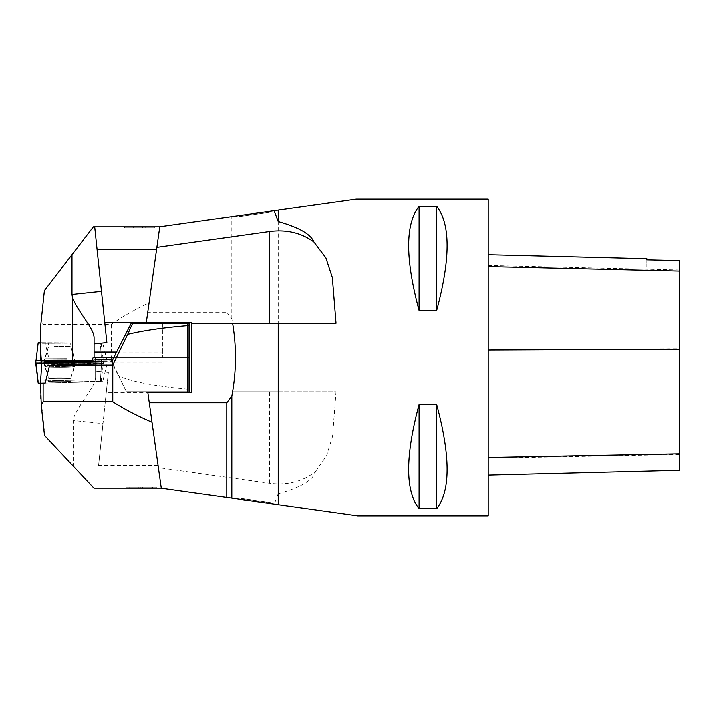 <?xml version="1.0" encoding="UTF-8"?>
<svg xmlns="http://www.w3.org/2000/svg" width="715" height="715" viewBox="0 0 715 715"><rect width="100%" height="100%" fill="white"/><g stroke="black" fill="none" stroke-linecap="round" stroke-linejoin="round"><path stroke-width="0.54" stroke-dasharray="3.58 2.68" d="M40.63 326.442L40.63 343.334L45.206 343.361L49.594 361.2L111.156 361.2L126.403 391.686L111.156 360.154L91.681 360.163M149.086 302.847L159.776 226.789L149.086 302.847C133.973 309.961 121.371 317.201 111.263 324.574L43.141 324.574L41.264 321.214L40.63 327.247M111.263 324.574L111.263 361.406M40.63 359.994L40.63 343.334M159.776 226.789L93.415 226.789L44.464 290.639L41.264 321.214M93.048 357.5L187.571 357.5L187.571 391.686L126.403 391.686M278.233 493.752L274.256 504.138L278.233 504.692L278.233 493.752C300.872 487.496 313.286 480.114 315.485 471.614C302.659 481.66 287.341 485.556 269.519 483.295L158.39 467.673L147.853 392.687L161.286 488.211L147.853 392.687L191.593 392.687L191.593 322.313L146.343 322.313L187.571 322.313L187.571 391.686L126.135 391.686M129.281 326.907L189.082 326.907L189.082 357.5L95.578 357.5L95.578 376.939L95.578 371.04L108.367 372.381L95.578 371.04L95.542 357.5L187.571 357.5L187.571 323.314M94.067 357.5L94.067 343.96L106.857 342.619L94.684 226.789M145.699 226.789L124.669 226.789L154.833 226.789L145.699 226.789L145.699 227.799L154.833 227.799L124.669 227.799L154.833 227.799L145.699 227.799L145.699 226.789M187.571 389.13C155.039 386.216 131.944 381.774 118.288 375.804M49.594 361.2L107.062 360.914L73.618 360.744M69.981 360.726L40.63 360.583M111.156 361.2L111.156 360.154M40.63 360.378L54.805 360.342M147.764 312.258L159.776 226.744L226.789 217.324L226.789 312.258L147.764 312.258L146.343 322.313L187.571 322.313M116.545 352.111L162.439 352.111L162.439 357.5L162.439 323.314M162.439 352.111L162.439 322.313M127.842 226.789L142.446 226.789L142.446 227.799L127.842 227.799L142.446 227.799L142.446 226.789L127.842 226.789L127.842 227.799M154.833 226.789L154.833 227.799L154.833 226.789M124.669 226.789L124.669 227.799L124.669 226.789M107.062 360.914L102.683 343.066L40.63 342.753L100.368 343.057L38.199 343.37L38.199 342.771M45.206 343.361L102.683 343.066M67.317 361.03L44.437 360.914L67.317 361.03M54.161 342.986L70.749 343.066L54.161 342.986M159.204 385.662L159.722 385.725M101.593 362.988L100.368 343.057L101.137 343.066L100.368 343.084L101.593 363.05L103.586 363.023L35.75 362.719L36.072 360.101L35.75 362.719M38.199 343.37L35.75 363.318L101.593 363.05M51.989 362.907L75.093 363.023L51.989 362.907M43.141 383.052L102.683 381.604L40.63 380.049L40.63 382.945L43.141 383.106M40.63 399.015L40.63 380.049M103.344 363.685L40.63 362.103M40.63 361.102L71.589 360.771M44.5 435.426L93.924 488.211M189.082 326.907L189.082 323.314L131.194 323.314M113.819 357.5L189.082 357.5L189.082 392.687L106.231 392.687L108.367 372.381L102.978 423.638L73.502 420.536L73.502 466.091M95.578 376.939C95.73 386.189 81.555 400.168 74.083 416.684L73.502 420.536M161.286 488.211L94.13 488.211M126.18 488.211L156.344 488.211L126.18 488.211L126.18 487.201L156.344 487.201L126.18 487.201M40.63 395.073L44.866 435.426M163.95 357.5L163.95 392.687L163.95 357.5M158.104 465.59L98.572 465.59L106.231 392.687M98.572 465.59L102.978 423.638M129.737 488.211L138.853 488.211L138.853 487.201L129.737 487.201L129.737 488.211L138.853 488.211M152.635 488.211L142.41 488.211L152.787 488.211L152.787 487.201L142.41 487.201L152.787 487.201L152.787 488.211L152.635 487.201M142.41 488.211L142.41 487.201M156.344 488.211L156.344 487.201L156.344 488.211M140.292 488.211L140.292 487.201M129.737 487.201L138.853 487.201M67.317 364.355A15.247 0.661 180 0 1 59.694 364.444A15.247 0.661 180 0 1 44.437 363.783A15.247 0.661 180 0 1 59.694 363.113A15.247 0.661 180 0 1 74.941 363.783A15.247 0.661 180 0 1 67.317 364.355M107.062 363.774L102.683 381.604M54.161 381.193A11.056 0.483 180 0 1 70.749 381.604A11.056 0.483 180 0 1 59.694 382.087A11.056 0.483 180 0 1 48.629 381.604A11.056 0.483 180 0 1 54.161 381.193A11.056 0.483 0 0 0 48.629 381.604A11.056 0.483 0 0 0 59.694 382.087A11.056 0.483 0 0 0 70.749 381.604A11.056 0.483 0 0 0 54.161 381.193M38.199 383.115L38.199 380.103L40.514 380.04L101.137 381.604L45.206 383.052M488.211 199.136L488.211 515.864M226.789 312.258L231.812 318.854C236.388 343.093 236.656 367.376 232.607 391.722L278.233 391.722L278.233 210.094L356.195 199.136M278.233 504.692L357.697 515.864M315.485 471.614L326.603 455.723L332.573 436.365L336.041 391.722L232.607 391.722M278.233 391.722L336.041 391.722M419.088 310.498L436.677 310.498C450.584 258.732 450.584 223.983 436.677 206.278L419.088 206.278C405.182 223.983 405.182 258.732 419.088 310.498L419.088 206.278M419.088 508.723L436.677 508.723C450.584 491.017 450.584 456.268 436.677 404.502L419.088 404.502C405.182 456.268 405.182 491.017 419.088 508.723L419.088 404.502M488.211 349.644L488.211 475.135L488.211 254.692L488.211 349.644L679.25 348.804L679.25 470.336M646.825 259.697L646.825 258.678M679.25 260.421L679.25 348.804M679.25 260.555L679.25 267.008L679.25 260.555M646.825 259.831L646.825 267.008L646.825 259.831M436.677 206.278L436.677 310.498M436.677 404.502L436.677 508.723M226.789 217.324L278.233 210.094M269.215 211.363L239.346 215.564L269.215 211.363L269.358 212.355L239.489 216.556L269.358 212.355L269.215 211.363M158.39 467.673L161.286 488.256L274.256 504.138M147.853 392.687L189.082 392.687M336.041 323.278L278.233 323.278M232.607 323.278L191.593 323.278M231.812 318.854L231.812 216.618M267.195 502.127L266.382 502.01L266.239 503.011L256.935 501.698L257.069 500.706L267.339 502.145L267.053 503.119M242.626 216.118L257.087 214.08L242.626 216.118L242.483 215.117L256.953 213.088L257.087 214.08L256.953 213.088L242.483 215.117M260.171 212.632L260.305 213.633L260.171 212.632M239.346 215.564L239.489 216.556L239.346 215.564M253.405 501.206L244.378 499.937L244.512 498.936L253.548 500.205L253.405 501.206M240.991 498.444L270.86 502.645L270.726 503.637L270.86 502.645L240.991 498.444L240.857 499.436M254.969 500.411L254.826 501.403M253.548 500.205L244.512 498.936M266.382 502.01L257.069 500.706M35.768 363.327L101.593 362.988L41.738 362.684L35.75 362.719L35.75 363.184M43.141 324.574L43.141 343.361M124.687 388.093L187.571 388.093M133.598 226.789L133.598 227.799M67.246 359.046L44.58 358.93L67.246 359.046M67.112 358.269L44.857 358.152L67.112 358.269M54.161 346.346L70.749 346.426L54.161 346.346M40.63 344.639L41.738 362.684M41.738 363.354L40.514 343.379M74.083 360.744L74.083 416.684M95.578 362.889L163.95 362.889M151.812 488.211L151.812 487.201M67.246 366.33A15.113 0.661 0 0 0 74.807 365.758A15.113 0.661 0 0 0 59.694 365.097A15.113 0.661 0 0 0 44.58 365.758A15.113 0.661 0 0 0 67.246 366.33A15.113 0.661 180 0 1 44.58 365.758A15.113 0.661 180 0 1 59.694 365.097A15.113 0.661 180 0 1 74.807 365.758A15.113 0.661 180 0 1 67.246 366.33M67.112 367.09A14.836 0.643 180 0 1 44.866 366.554A14.836 0.643 180 0 1 59.694 365.883A14.836 0.643 180 0 1 74.521 366.554A14.836 0.643 180 0 1 67.112 367.09A14.836 0.643 0 0 0 74.521 366.554A14.836 0.643 0 0 0 59.694 365.883A14.836 0.643 0 0 0 44.866 366.554A14.836 0.643 0 0 0 67.112 367.09M54.161 377.833A11.056 0.483 0 0 0 48.629 378.253A11.056 0.483 0 0 0 65.226 378.664A11.056 0.483 0 0 0 70.749 378.253A11.056 0.483 0 0 0 54.161 377.833A11.056 0.483 180 0 1 70.749 378.253A11.056 0.483 180 0 1 65.226 378.664A11.056 0.483 180 0 1 48.629 378.253A11.056 0.483 180 0 1 54.161 377.833M40.514 380.04L41.738 360.02M101.593 361.522L100.368 381.551M35.75 360.163L38.199 380.103M100.368 381.667L101.467 363.917M679.25 454.508L488.211 458.226M679.25 269.975L488.211 265.462M269.519 483.295L269.519 391.722M248.185 214.321L248.328 215.313M44.294 363.023L44.58 358.93L48.629 346.426L48.629 343.066L48.629 346.426L44.437 360.914M75.093 363.023L74.807 358.93L70.749 346.426L70.749 343.066L70.749 346.426L74.941 360.914M101.137 343.066L103.586 363.023M75.093 361.674L74.807 365.758L70.749 378.253L70.749 381.604L70.749 378.253L74.941 363.783M44.294 361.674L44.58 365.758L48.629 378.253L48.629 381.604L48.629 378.253L44.437 363.783M101.137 381.604L103.317 363.872M679.25 267.008L646.825 267.008"/><path stroke-width="1.07" d="M159.767 226.789L93.37 226.789L44.393 290.639L40.63 326.442L40.63 359.994M187.571 323.314L187.571 322.313M156.594 249.41L97.061 249.41L106.857 342.619L94.067 343.96L94.067 338.061C94.219 328.811 80.044 314.832 72.581 298.316L71.992 294.464L71.992 254.656M94.067 338.061L94.067 357.5L93.048 357.5L92.342 360.11M189.082 392.687L191.593 392.687L191.593 323.278L278.233 323.278L232.607 323.278C236.656 347.624 236.388 371.907 231.812 396.146L226.789 402.742L226.789 497.461L161.286 488.256L147.862 392.687L189.082 392.687L189.082 325.557C164.244 327.542 143.778 330.482 127.663 334.388L132.624 323.314L131.194 323.314L113.819 357.5L94.067 357.5M54.805 360.342L91.681 360.163M73.618 360.744L69.981 360.726M162.439 323.314L162.439 322.313M191.593 323.278L191.593 322.313L104.721 322.313M97.061 249.41L94.684 226.789M38.199 342.771L36.072 360.101L38.199 342.771L40.63 342.753M35.75 362.719L35.768 363.327L41.738 363.336L103.586 361.674L35.75 360.163L38.199 383.115L35.75 363.184M152.018 422.261C136.645 415.576 123.561 408.73 112.764 401.741L43.141 401.741L41.229 404.851L40.63 383.169M112.764 401.741L112.764 365.016L127.663 334.388M41.738 363.336L101.593 361.826L35.75 360.163L35.75 363.184L41.738 363.336L40.514 383.177L45.206 383.052L49.594 365.222L112.764 365.016M49.594 365.222L103.344 363.685M71.589 360.771L74.083 360.744C86.917 360.566 94.067 360.19 95.542 359.6L112.666 359.6L112.666 365.222M161.286 488.211L93.924 488.211L44.5 435.426L41.229 404.851M189.082 325.557L189.082 323.314L132.624 323.314M95.542 357.5L95.542 359.6M113.694 357.5L112.666 359.6M40.514 383.177L38.199 383.115M51.989 361.093A15.399 0.67 0 0 0 44.294 361.674A15.399 0.67 0 0 0 67.389 362.255A15.399 0.67 0 0 0 75.093 361.674A15.399 0.67 0 0 0 67.416 361.093A15.399 0.67 0 0 0 51.989 361.093M278.233 221.552C298.924 227.388 310.819 234.198 313.93 241.965L325.906 257.856L332.359 277.545L336.041 323.278L278.233 323.278L278.233 504.692L357.697 515.864L488.211 515.864L488.211 199.136L356.195 199.136L278.233 210.094L278.233 221.552L274.086 210.675L159.776 226.744L146.343 322.313M419.088 404.502L436.677 404.502C450.584 456.268 450.584 491.017 436.677 508.723L419.088 508.723C405.182 491.017 405.182 456.268 419.088 404.502L419.088 508.723M419.088 206.278L436.677 206.278C450.584 223.983 450.584 258.732 436.677 310.498L419.088 310.498C405.182 258.732 405.182 223.983 419.088 206.278L419.088 310.498M488.211 475.135L679.25 470.336L679.25 260.555L646.825 259.831L679.25 260.555M488.211 254.692L646.825 258.678L646.825 259.831M436.677 508.723L436.677 404.502M436.677 310.498L436.677 206.278M278.233 210.094L274.086 210.675M226.789 402.742L149.274 402.742M231.812 396.146L231.812 498.167L226.789 497.461M278.233 504.692L231.812 498.167M313.93 241.965C301.346 232.804 286.536 229.309 269.519 231.499L156.889 247.327M270.726 503.637L240.857 499.436L270.726 503.637M244.378 499.937L253.405 501.206M256.935 501.698L266.239 503.011M72.581 360.306L72.581 298.316M101.476 291.363L71.992 294.464M94.067 352.111L116.545 352.111M40.514 342.753L40.63 344.639M43.141 401.741L43.141 383.106M101.467 363.917L101.593 361.826M679.25 453.855L488.211 457.529M679.25 349.233L488.211 350.064M679.25 271.056L488.211 266.57M269.519 231.499L269.519 323.278M103.317 363.872L103.586 361.674"/></g></svg>

